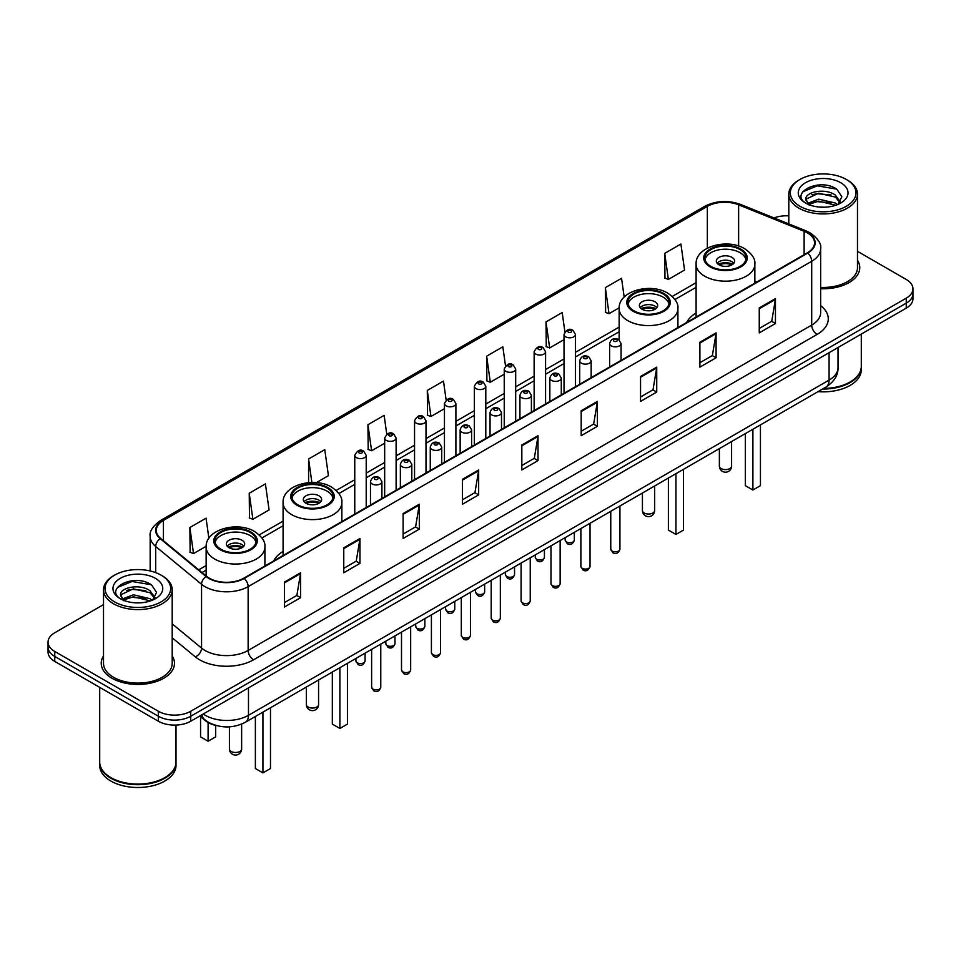 <?xml version="1.0" encoding="UTF-8"?>
<svg xmlns="http://www.w3.org/2000/svg" width="961" height="961" viewBox="0 0 961 961"><rect width="100%" height="100%" fill="white"/><g stroke="black" fill="none" stroke-linecap="round" stroke-linejoin="round"><path stroke-width="1.44" d="M283.087 551.41A40.446 23.352 0 0 0 273.609 560.984M696.1 312.962A40.446 23.352 0 0 0 686.622 322.536M216.369 725.543A22.896 13.214 180 0 1 205.45 720.714L199.756 716.017M103.512 604.601L54.753 632.758A22.896 13.214 0 0 0 48.05 642.104L48.05 652.075A22.896 13.214 0 0 0 54.753 661.42L158.361 721.23A22.896 13.214 0 0 0 190.734 721.23L906.247 308.133A22.896 13.214 0 0 0 912.95 298.787L912.95 293.802A22.896 13.214 0 0 1 906.247 303.147A22.896 13.214 0 0 0 912.95 293.802L912.95 288.817A22.896 13.214 0 0 0 906.247 279.471L857.488 251.326M48.05 642.104A22.896 13.214 0 0 0 54.753 651.45L158.361 711.26A22.896 13.214 0 0 0 190.734 711.26L190.734 716.245L906.247 303.147L190.734 716.245A22.896 13.214 0 0 1 158.361 716.245A22.896 13.214 0 0 0 190.734 716.245L190.734 721.23M54.753 651.45L54.753 656.435L158.361 716.245L54.753 656.435A22.896 13.214 0 0 1 48.05 647.089A22.896 13.214 0 0 0 54.753 656.435L54.753 661.42M103.512 655.931A36.626 21.142 0 0 0 101.229 663.282A36.626 21.142 0 0 0 111.956 678.238A36.626 21.142 0 0 0 151.874 682.827A36.626 21.142 0 0 0 174.482 663.282A36.626 21.142 0 0 0 172.199 655.931A36.626 21.142 0 0 1 174.482 663.282A36.626 21.142 0 0 1 151.874 682.827A36.626 21.142 0 0 1 111.956 678.238A36.626 21.142 0 0 1 101.229 663.282A36.626 21.142 0 0 1 103.512 655.931M807.384 232.874A24.421 14.103 180 0 1 814.544 242.833A24.421 14.103 180 0 1 807.384 252.803L243.83 578.174A24.421 14.103 180 0 1 206.555 576.288L160.691 538.472A24.421 14.103 180 0 1 156.283 530.388A24.421 14.103 180 0 1 163.43 520.418L707.344 206.387A24.421 14.103 180 0 1 738.625 204.813L804.129 231.289A24.421 14.103 180 0 1 807.384 232.874M807.817 232.622A25.034 14.451 0 0 0 804.477 231L738.973 204.513A25.034 14.451 0 0 0 706.924 206.134L162.998 520.165A25.034 14.451 0 0 0 160.199 538.677L206.062 576.492A25.034 14.451 0 0 0 244.262 578.426L807.817 253.055A25.034 14.451 0 0 0 807.817 232.622M284.408 582.102L284.408 607.028L300.601 597.682L300.601 572.756L284.408 582.102M284.408 602.607L296.877 595.4L300.529 573.585A6.102 3.52 -120 0 0 300.601 572.756M296.769 595.472L300.601 597.682M343.762 547.83L343.762 572.756L359.955 563.41L359.955 538.484L343.762 547.83M343.762 568.335L356.231 561.14L359.882 539.313A6.102 3.52 -120 0 0 359.955 538.484M356.123 561.2L359.955 563.41M403.115 513.558L403.115 538.484L419.308 529.139L419.308 504.213L403.115 513.558M403.115 534.064L415.584 526.868L419.248 505.042A6.102 3.52 -120 0 0 419.308 504.213M415.476 526.928L419.308 529.139M462.481 479.299L462.481 504.213L478.662 494.867L478.662 469.953L462.481 479.299M462.481 499.792L474.95 492.597L478.602 470.77A6.102 3.52 -120 0 0 478.662 469.953M474.83 492.657L478.662 494.867M759.262 307.952L759.262 332.878L775.443 323.521L775.443 298.607L759.262 307.952M759.262 328.446L771.731 321.25L775.383 299.436A6.102 3.52 -120 0 0 775.443 298.607M771.611 321.31L775.443 323.521M699.896 342.224L699.896 367.138L716.089 357.792L716.089 332.866L699.896 342.224M699.896 362.717L712.365 355.522L716.029 333.695A6.102 3.52 -120 0 0 716.089 332.866M712.257 355.582L716.089 357.792M640.543 376.484L640.543 401.41L656.735 392.064L656.735 367.138L640.543 376.484M640.543 396.989L653.012 389.794L656.663 367.967A6.102 3.52 -120 0 0 656.735 367.138M652.903 389.854L656.735 392.064M581.189 410.755L581.189 435.681L597.382 426.336L597.382 401.41L581.189 410.755M581.189 431.261L593.658 424.053L597.31 402.239A6.102 3.52 -120 0 0 597.382 401.41M593.55 424.125L597.382 426.336M521.835 445.027L521.835 469.953L538.016 460.607L538.016 435.681L521.835 445.027M521.835 465.52L534.304 458.325L537.956 436.51A6.102 3.52 -120 0 0 538.016 435.681M534.196 458.397L538.016 460.607M820.646 288.732A36.626 21.142 0 0 0 859.771 267.639A36.626 21.142 0 0 0 857.488 260.275A36.626 21.142 0 0 1 859.771 267.639A36.626 21.142 0 0 1 820.646 288.732M190.734 711.26L906.247 298.162A22.896 13.214 0 0 0 912.95 288.817M788.801 215.865A22.896 13.214 0 0 0 773.977 217.931M316.361 482.638L328.422 475.671L324.77 449.64L308.589 458.986L308.589 482.638M249.223 493.245L252.887 519.288L269.068 509.943L265.416 483.9L249.223 493.245L249.488 518.027M208.885 538.328L206.062 518.171L189.87 527.517L190.134 552.287M505.51 365.865L502.843 346.825L486.65 356.171L486.915 380.952M564.9 331.833L562.197 312.565L546.004 321.911L546.268 346.681M624.182 297.069L621.551 278.294L605.358 287.639L605.622 312.409M664.724 253.368L668.375 279.411L684.556 270.065L680.905 244.022L664.724 253.368L664.976 278.137M386.766 434.192L384.124 415.368L367.943 424.714L368.195 449.484M446.132 399.992L443.477 381.097L427.297 390.442L427.561 415.212M427.297 390.442L430.948 416.485L444.45 408.689M430.948 416.485L427.297 415.116M486.65 356.171L490.302 382.214L504.237 374.177M490.302 382.214L486.65 380.844M546.004 321.911L549.656 347.942L564.023 339.653M549.656 347.942L546.004 346.585M605.358 287.639L609.022 313.682L619.172 307.808M609.022 313.682L605.358 312.313M668.375 279.411L664.724 278.041M367.943 424.714L371.595 450.757L384.664 443.213M371.595 450.757L367.943 449.388M308.589 458.986L311.881 482.47M252.887 519.288L249.223 517.931M189.87 527.517L193.521 553.56L206.159 546.268M193.521 553.56L189.87 552.191M799.948 206.267A32.818 18.944 0 0 0 846.353 206.267A32.818 18.944 0 0 0 846.353 179.467L847.434 180.091A34.344 19.821 0 0 1 857.488 194.11A34.344 19.821 0 0 1 836.286 212.429A34.344 19.821 0 0 1 798.867 208.129A34.344 19.821 0 0 1 788.801 194.11A34.344 19.821 0 0 1 798.867 180.091L799.948 179.467A32.818 18.944 0 0 0 799.948 206.267M820.646 287.411A34.344 19.821 0 0 0 857.488 267.639L857.488 194.11M823.613 388.424A38.152 22.031 0 0 0 850.125 381.973A38.152 22.031 0 0 0 861.296 366.393L861.296 334.08M823.457 388.52A37.779 21.803 0 0 0 849.86 382.13A37.779 21.803 0 0 0 849.992 382.046M822.532 389.049A38.152 22.031 0 0 0 861.296 367.018A38.152 22.031 0 0 0 861.296 366.706M818.015 391.656A38.152 22.031 0 0 0 861.296 369.817L861.296 367.018M818.976 207.035L824.79 207.204M807.576 203.384L818.676 199.143L835.349 203.035L837.367 204.657M808.597 204.441L818.676 201.113L835.71 205.27M805.895 199.203L808.754 204.585M805.931 199.732C804.069 192.056 825.127 187.491 835.349 195.119L840.298 201.966M806.003 200.212L806.483 198.927L818.676 193.209L835.349 197.101L839.914 202.483M837.956 204.417L841.848 196.765L836.923 189.329C819.457 176.776 788.44 193.317 806.351 203.456L807.24 203.996M840.743 182.71A24.878 14.367 0 0 0 805.546 182.71A24.878 14.367 0 0 0 805.546 203.023A24.878 14.367 0 0 0 840.743 203.023A24.878 14.367 0 0 0 840.743 182.71M809.126 205.089L805.967 200.02M847.434 180.091L846.353 179.467A32.818 18.944 0 0 0 799.948 179.467M802.711 191.828L817.318 185.833L836.587 189.101M811.841 194.735L817.318 193.738L831.073 194.927M811.841 202.651L817.318 201.654L831.073 202.831M740.042 249.572A20.601 11.892 0 0 0 717.591 246.989A20.601 11.892 0 0 0 704.869 257.98A20.601 11.892 0 0 0 710.912 266.389A20.601 11.892 0 0 0 733.363 268.972A20.601 11.892 0 0 0 746.084 257.98A20.601 11.892 0 0 0 740.042 249.572M745.904 259.53A20.601 11.892 0 0 0 740.042 252.683A20.601 11.892 0 0 0 718.864 249.824A20.601 11.892 0 0 0 705.05 259.53M745.34 433.615L745.34 485.653L752.895 490.014L760.439 485.653L760.439 424.894M752.895 490.014L752.895 429.255M731.958 257.356A9.154 5.285 0 0 0 721.975 256.215A9.154 5.285 0 0 0 716.317 261.092A9.154 5.285 0 0 0 719.008 264.828A9.154 5.285 0 0 0 728.979 265.981A9.154 5.285 0 0 0 734.636 261.092A9.154 5.285 0 0 0 731.958 257.356M733.82 263.278A9.154 5.285 0 0 0 731.958 261.716A9.154 5.285 0 0 0 717.134 263.278M718.083 264.215A12.205 7.051 180 0 1 732.342 263.987L732.342 264.599M719.08 264.876A10.679 6.162 180 0 1 731.237 264.623L732.342 263.987M731.057 265.284L731.237 264.623M114.647 601.91A32.818 18.944 0 0 0 161.052 601.91A32.818 18.944 0 0 0 161.052 575.122L162.133 575.747A34.344 19.821 0 0 1 172.199 589.766A34.344 19.821 0 0 1 150.997 608.085A34.344 19.821 0 0 1 113.566 603.784A34.344 19.821 0 0 1 103.512 589.766A34.344 19.821 0 0 1 113.566 575.747L114.647 575.122A32.818 18.944 0 0 0 114.647 601.91M103.512 589.766L103.512 663.282A34.344 19.821 0 0 0 113.566 677.301A34.344 19.821 0 0 0 150.997 681.601A34.344 19.821 0 0 0 172.199 663.282L172.199 589.766M164.703 777.701A37.779 21.803 0 0 1 164.559 777.773A37.779 21.803 0 0 1 111.14 777.773L110.875 777.617A38.152 22.031 0 0 0 164.836 777.617A38.152 22.031 0 0 0 176.007 762.049L176.007 725.074M99.704 762.361A38.152 22.031 0 0 0 99.704 762.674A38.152 22.031 0 0 0 110.875 778.242A38.152 22.031 0 0 0 152.451 783.023A38.152 22.031 0 0 0 176.007 762.674A38.152 22.031 0 0 0 176.007 762.361M99.704 762.674L99.704 765.473A38.152 22.031 0 0 0 110.875 781.053A38.152 22.031 0 0 0 152.451 785.822A38.152 22.031 0 0 0 176.007 765.473L176.007 762.674M133.687 602.679L139.501 602.847M122.275 599.027L133.387 594.787L150.048 598.691L152.066 600.313M123.296 600.096L133.387 596.769L150.421 600.913M120.606 594.847L123.452 600.229M120.642 595.388C118.78 587.7 139.838 583.147 150.048 590.775L155.009 597.622M120.714 595.856L121.194 594.583L133.387 588.853L150.048 592.757L154.613 598.138M152.655 600.06L156.559 592.408L151.622 584.985C134.168 572.432 103.139 588.961 121.062 599.111L121.951 599.652M155.454 578.354A24.878 14.367 0 0 0 120.257 578.354A24.878 14.367 0 0 0 120.257 598.679A24.878 14.367 0 0 0 155.454 598.679A24.878 14.367 0 0 0 155.454 578.354M123.837 600.745L120.678 595.664M99.704 687.367L99.704 762.049A38.152 22.031 0 0 0 110.875 777.617L111.14 777.773M162.133 575.747L161.052 575.122A32.818 18.944 0 0 0 114.647 575.122M117.422 587.471L132.029 581.477L151.285 584.756M126.552 590.39L132.029 589.393L145.784 590.571M126.552 598.307L132.029 597.31L145.784 598.487M663.102 293.994A20.601 11.892 0 0 0 640.651 291.411A20.601 11.892 0 0 0 627.929 302.403A20.601 11.892 0 0 0 633.96 310.811A20.601 11.892 0 0 0 656.411 313.394A20.601 11.892 0 0 0 669.132 302.403A20.601 11.892 0 0 0 663.102 293.994M668.964 303.964A20.601 11.892 0 0 0 663.102 297.105A20.601 11.892 0 0 0 641.912 294.258A20.601 11.892 0 0 0 628.11 303.964M668.388 478.037L668.388 530.076L675.943 534.436L683.499 530.076L683.499 469.316M675.943 534.436L675.943 473.677M655.006 301.778A9.154 5.285 0 0 0 645.023 300.637A9.154 5.285 0 0 0 639.377 305.514A9.154 5.285 0 0 0 642.056 309.262A9.154 5.285 0 0 0 652.038 310.403A9.154 5.285 0 0 0 657.684 305.514A9.154 5.285 0 0 0 655.006 301.778M656.88 307.7A9.154 5.285 0 0 0 655.006 306.139A9.154 5.285 0 0 0 640.194 307.7M641.131 308.637A12.205 7.051 180 0 1 655.39 308.409L655.39 309.022M642.14 309.298A10.679 6.162 180 0 1 654.297 309.046L655.39 308.409M654.117 309.706L654.297 309.046M327.04 488.02A20.601 11.892 0 0 0 304.589 485.437A20.601 11.892 0 0 0 291.868 496.429A20.601 11.892 0 0 0 297.898 504.837A20.601 11.892 0 0 0 320.349 507.42A20.601 11.892 0 0 0 333.071 496.429A20.601 11.892 0 0 0 327.04 488.02M332.89 497.99A20.601 11.892 0 0 0 327.04 491.131A20.601 11.892 0 0 0 305.85 488.272A20.601 11.892 0 0 0 292.036 497.99M332.326 672.063L332.326 724.101L339.882 728.462L347.438 724.101L347.438 663.342M339.882 728.462L339.882 667.703M318.944 495.804A9.154 5.285 0 0 0 308.961 494.663A9.154 5.285 0 0 0 303.316 499.54A9.154 5.285 0 0 0 305.994 503.276A9.154 5.285 0 0 0 315.977 504.429A9.154 5.285 0 0 0 321.623 499.54A9.154 5.285 0 0 0 318.944 495.804M320.806 501.726A9.154 5.285 0 0 0 318.944 500.164A9.154 5.285 0 0 0 304.12 501.726M305.069 502.663A12.205 7.051 180 0 1 319.328 502.435L319.328 503.047M306.066 503.324A10.679 6.162 180 0 1 318.223 503.071L319.328 502.435M318.043 503.732L318.223 503.071M250.088 532.442A20.601 11.892 0 0 0 227.637 529.859A20.601 11.892 0 0 0 214.916 540.851A20.601 11.892 0 0 0 220.958 549.26A20.601 11.892 0 0 0 243.409 551.842A20.601 11.892 0 0 0 256.131 540.851A20.601 11.892 0 0 0 250.088 532.442M255.95 542.412A20.601 11.892 0 0 0 250.088 535.553A20.601 11.892 0 0 0 228.898 532.706A20.601 11.892 0 0 0 215.096 542.412M255.374 716.486L255.374 768.524L262.93 772.884L270.485 768.524L270.485 707.764M262.93 772.884L262.93 712.125M200.561 716.678L200.561 736.871L208.105 741.231L215.66 736.871L215.66 725.399M208.105 741.231L208.105 722.528M241.992 540.226A9.154 5.285 0 0 0 232.021 539.085A9.154 5.285 0 0 0 226.364 543.962A9.154 5.285 0 0 0 229.042 547.71A9.154 5.285 0 0 0 239.025 548.851A9.154 5.285 0 0 0 244.683 543.962A9.154 5.285 0 0 0 241.992 540.226M243.866 546.148A9.154 5.285 0 0 0 241.992 544.587A9.154 5.285 0 0 0 227.18 546.148M228.117 547.085A12.205 7.051 180 0 1 242.388 546.857L242.388 547.47M229.126 547.746A10.679 6.162 180 0 1 241.283 547.494L242.388 546.857M241.103 548.154L241.283 547.494M203.251 714.011A30.524 17.622 0 0 0 205.306 715.308A30.524 17.622 0 0 0 248.467 715.308L829.079 380.1A30.524 17.622 0 0 0 838.028 367.643C838.244 375.21 834.208 381.697 825.919 387.091L245.307 722.3A15.268 8.817 60 0 0 248.467 715.308L248.467 687.896M829.079 352.687L829.079 380.1A15.268 8.817 60 0 1 825.919 387.091M202.014 714.72A15.268 10.211 129.5 0 0 204.681 719.681L200.044 715.861M906.247 308.133L906.247 298.162M158.361 721.23L158.361 711.26M820.646 305.634A38.152 22.031 180 0 1 817.102 334.428L253.548 659.799A7.628 4.409 60 0 1 248.142 650.453L811.709 325.082A30.524 17.622 0 0 0 820.646 312.625L820.646 248.815A30.524 17.622 180 0 1 811.709 261.284A7.628 4.409 -120 0 0 807.817 253.055M253.548 659.799A38.152 22.031 180 0 1 199.588 659.799A38.152 22.031 180 0 1 195.311 656.856L172.199 637.792M206.062 576.492A7.628 5.105 129.5 0 0 201.558 584.3L201.558 648.098A30.524 17.622 0 0 0 204.981 650.453A30.524 17.622 0 0 0 248.142 650.453L248.142 586.642A30.524 17.622 180 0 1 201.558 584.3L155.694 546.473A30.524 17.622 180 0 1 150.168 536.37L150.168 570.954M820.646 248.815C821.667 244.046 818.159 238.736 810.123 232.862L806.111 230.916A7.628 3.58 112 0 0 804.477 231M806.111 230.916L740.607 204.441C727.97 199.96 715.969 200.609 704.617 206.387A7.628 4.409 60 0 1 706.924 206.134M162.998 520.165A7.628 4.409 -120 0 0 160.691 520.418C152.775 526.111 149.267 531.421 150.168 536.37M160.199 538.677A7.628 5.105 129.5 0 0 155.694 546.473L155.694 572.612M740.607 204.441A7.628 3.58 112 0 0 738.973 204.513M244.262 578.426A7.628 4.409 60 0 1 248.142 586.642L811.709 261.284L811.709 325.082A7.628 4.409 60 0 0 817.102 334.428M172.199 623.881L201.558 648.098A7.628 5.105 -50.5 0 1 195.311 656.856M163.43 520.418L163.43 540.731M804.129 231.289L804.129 254.689M738.625 204.813L738.625 246.052M756.872 281.969L754.853 281.153M707.344 206.387L707.344 248.142M696.1 282.666L672.232 296.444M619.148 327.088L575.471 352.315M564.023 358.921L545.584 369.565M534.136 376.183L515.685 386.827M504.237 393.433L485.798 404.088M474.35 410.695L455.898 421.35M444.45 427.957L425.999 438.6M414.551 445.219L396.112 455.862M384.664 462.469L366.213 473.124M354.765 479.731L336.17 490.47M283.087 521.114L259.218 534.893M206.147 565.536L198.723 569.825M521.835 445.82L537.956 436.51M581.189 411.548L597.31 402.239M640.543 377.277L656.663 367.967M699.896 343.005L716.029 333.695M759.262 308.733L775.383 299.436M462.481 480.08L478.602 470.77M403.115 514.351L419.248 505.042M343.762 548.623L359.882 539.313M284.408 582.895L300.529 573.585M710.095 266.858A21.755 12.553 0 0 0 740.859 266.858A21.755 12.553 0 0 0 740.859 249.103A21.755 12.553 0 0 0 710.095 249.103A21.755 12.553 0 0 0 710.095 266.858M754.853 283.135L754.853 264.215A29.383 16.962 180 0 1 736.727 279.879A29.383 16.962 180 0 1 704.701 276.203A29.383 16.962 180 0 1 696.1 264.215L696.1 317.058M721.158 468.584A6.102 3.52 180 0 1 719.369 466.085A6.102 6.102 0 0 0 728.534 471.37A6.102 6.102 0 0 0 731.585 466.085A6.102 3.52 180 0 1 729.795 468.584A6.102 3.52 180 0 1 721.158 468.584M633.155 311.28A21.755 12.553 0 0 0 663.907 311.28A21.755 12.553 0 0 0 663.907 293.525A21.755 12.553 0 0 0 633.155 293.525A21.755 12.553 0 0 0 633.155 311.28M677.913 327.557L677.913 308.637A29.383 16.962 180 0 1 659.775 324.301A29.383 16.962 180 0 1 627.761 320.626A29.383 16.962 180 0 1 619.148 308.637L619.148 339.834M644.218 513.006A6.102 3.52 180 0 1 642.428 510.507A6.102 6.102 0 0 0 651.582 515.805A6.102 6.102 0 0 0 654.633 510.507A6.102 3.52 180 0 1 652.843 513.006A6.102 3.52 180 0 1 644.218 513.006M297.093 505.306A21.755 12.553 0 0 0 327.845 505.306A21.755 12.553 0 0 0 327.845 487.551A21.755 12.553 0 0 0 297.093 487.551A21.755 12.553 0 0 0 297.093 505.306M341.852 521.583L341.852 502.663A29.383 16.962 180 0 1 323.713 518.327A29.383 16.962 180 0 1 291.7 514.652A29.383 16.962 180 0 1 283.087 502.663L283.087 555.506M308.157 707.032A6.102 3.52 180 0 1 306.367 704.533A6.102 6.102 0 0 0 315.52 709.819A6.102 6.102 0 0 0 318.571 704.533A6.102 3.52 180 0 1 316.782 707.032A6.102 3.52 180 0 1 308.157 707.032M220.141 549.728A21.755 12.553 0 0 0 250.905 549.728A21.755 12.553 0 0 0 250.905 531.974A21.755 12.553 0 0 0 220.141 531.974A21.755 12.553 0 0 0 220.141 549.728M264.9 566.005L264.9 547.085A29.383 16.962 180 0 1 246.761 562.75A29.383 16.962 180 0 1 214.747 559.074A29.383 16.962 180 0 1 206.147 547.085L206.147 575.951M231.205 751.454A6.102 3.52 180 0 1 229.415 748.955A6.102 6.102 0 0 0 238.568 754.253A6.102 6.102 0 0 0 241.631 748.955A6.102 3.52 180 0 1 239.842 751.454A6.102 3.52 180 0 1 231.205 751.454M619.929 549.175C618.416 553.296 616.073 554.497 612.902 552.791L610.764 549.175A4.577 2.643 0 0 0 612.109 551.037A4.577 2.643 0 0 0 617.094 551.614A4.577 2.643 0 0 0 619.929 549.175L619.929 506.015M611.304 345.888A5.718 3.303 180 0 1 609.622 343.558C611.088 338.861 614.079 337.503 618.608 339.473L621.07 343.558A5.718 3.303 180 0 1 617.539 346.609A5.718 3.303 180 0 1 611.304 345.888M616.698 339.665A1.91 1.105 0 0 0 613.995 339.665A1.91 1.105 0 0 0 613.995 341.215A1.91 1.105 0 0 0 616.698 341.215A1.91 1.105 0 0 0 616.698 339.665M590.03 566.437C588.528 570.546 586.186 571.759 583.003 570.053L580.876 566.437A4.577 2.643 0 0 0 582.21 568.299A4.577 2.643 0 0 0 587.207 568.876A4.577 2.643 0 0 0 590.03 566.437L590.03 523.277M581.405 363.15A5.718 3.303 180 0 1 579.723 360.819C581.189 356.123 584.18 354.765 588.709 356.735L591.171 360.819A5.718 3.303 180 0 1 587.639 363.871A5.718 3.303 180 0 1 581.405 363.15M586.799 356.927A1.91 1.105 0 0 0 584.108 356.927A1.91 1.105 0 0 0 584.108 358.477A1.91 1.105 0 0 0 586.799 358.477A1.91 1.105 0 0 0 586.799 356.927M560.143 583.687C558.629 587.808 556.287 589.021 553.116 587.303L550.977 583.687A4.577 2.643 0 0 0 552.323 585.561A4.577 2.643 0 0 0 557.308 586.138A4.577 2.643 0 0 0 560.143 583.687L560.143 540.538M551.506 380.412A5.718 3.303 180 0 1 549.836 378.069C551.302 373.385 554.293 372.015 558.809 373.997L561.284 378.069A5.718 3.303 180 0 1 557.752 381.133A5.718 3.303 180 0 1 551.506 380.412M556.912 374.177A1.91 1.105 0 0 0 554.209 374.177A1.91 1.105 0 0 0 554.209 375.739A1.91 1.105 0 0 0 556.912 375.739A1.91 1.105 0 0 0 556.912 374.177M530.244 600.949C528.73 605.07 526.388 606.271 523.216 604.565L521.09 600.949A4.577 2.643 0 0 0 522.424 602.823A4.577 2.643 0 0 0 527.421 603.388A4.577 2.643 0 0 0 530.244 600.949L530.244 557.8M521.619 397.674A5.718 3.303 180 0 1 519.937 395.331C521.403 390.634 524.394 389.277 528.922 391.247L531.385 395.331A5.718 3.303 180 0 1 527.853 398.383A5.718 3.303 180 0 1 521.619 397.674M527.012 391.439A1.91 1.105 0 0 0 524.31 391.439A1.91 1.105 0 0 0 524.31 393.001A1.91 1.105 0 0 0 527.012 393.001A1.91 1.105 0 0 0 527.012 391.439M500.345 618.211C498.843 622.332 496.501 623.533 493.317 621.827L491.191 618.211A4.577 2.643 0 0 0 492.537 620.073A4.577 2.643 0 0 0 497.522 620.65A4.577 2.643 0 0 0 500.345 618.211L500.345 575.05M491.72 414.936A5.718 3.303 180 0 1 490.05 412.593C491.515 407.896 494.507 406.539 499.023 408.509L501.498 412.593A5.718 3.303 180 0 1 497.966 415.645A5.718 3.303 180 0 1 491.72 414.936M497.125 408.701A1.91 1.105 0 0 0 494.422 408.701A1.91 1.105 0 0 0 494.422 410.251A1.91 1.105 0 0 0 497.125 410.251A1.91 1.105 0 0 0 497.125 408.701M470.458 635.473C468.944 639.582 466.602 640.795 463.43 639.089L461.304 635.473A4.577 2.643 0 0 0 462.637 637.335A4.577 2.643 0 0 0 467.635 637.912A4.577 2.643 0 0 0 470.458 635.473L470.458 592.312M461.833 432.186A5.718 3.303 180 0 1 460.151 429.855C461.616 425.158 464.607 423.801 469.136 425.771L471.599 429.855A5.718 3.303 180 0 1 468.067 432.906A5.718 3.303 180 0 1 461.833 432.186M467.226 425.963A1.91 1.105 0 0 0 464.523 425.963A1.91 1.105 0 0 0 464.523 427.513A1.91 1.105 0 0 0 467.226 427.513A1.91 1.105 0 0 0 467.226 425.963M440.558 652.723C439.057 656.843 436.714 658.057 433.531 656.339L431.405 652.723A4.577 2.643 0 0 0 432.75 654.597A4.577 2.643 0 0 0 437.735 655.174A4.577 2.643 0 0 0 440.558 652.723L440.558 609.574M431.933 449.448A5.718 3.303 180 0 1 430.264 447.117C431.717 442.42 434.72 441.051 439.237 443.033L441.712 447.117A5.718 3.303 180 0 1 438.168 450.168A5.718 3.303 180 0 1 431.933 449.448M437.327 443.213A1.91 1.105 0 0 0 434.636 443.213A1.91 1.105 0 0 0 434.636 444.775A1.91 1.105 0 0 0 437.327 444.775A1.91 1.105 0 0 0 437.327 443.213M410.671 669.985C409.158 674.105 406.815 675.307 403.644 673.601L401.506 669.985A4.577 2.643 0 0 0 402.851 671.859A4.577 2.643 0 0 0 407.836 672.424A4.577 2.643 0 0 0 410.671 669.985L410.671 626.836M402.046 466.71A5.718 3.303 180 0 1 400.365 464.367C401.83 459.67 404.821 458.313 409.35 460.283L411.813 464.367A5.718 3.303 180 0 1 408.281 467.418A5.718 3.303 180 0 1 402.046 466.71M407.44 460.475A1.91 1.105 0 0 0 404.737 460.475A1.91 1.105 0 0 0 404.737 462.037A1.91 1.105 0 0 0 407.44 462.037A1.91 1.105 0 0 0 407.44 460.475M380.772 687.247C379.271 691.367 376.928 692.569 373.745 690.863L371.619 687.247A4.577 2.643 0 0 0 372.952 689.121A4.577 2.643 0 0 0 377.949 689.686A4.577 2.643 0 0 0 380.772 687.247L380.772 644.086M372.147 483.972A5.718 3.303 180 0 1 370.478 481.629C371.931 476.932 374.922 475.575 379.451 477.545L381.913 481.629A5.718 3.303 180 0 1 378.382 484.68A5.718 3.303 180 0 1 372.147 483.972M377.541 477.737A1.91 1.105 0 0 0 374.85 477.737A1.91 1.105 0 0 0 374.85 479.299A1.91 1.105 0 0 0 377.541 479.299A1.91 1.105 0 0 0 377.541 477.737M566.51 541.98A4.577 2.643 0 0 0 571.507 542.545A4.577 2.643 0 0 0 574.33 540.106C572.816 544.226 570.474 545.428 567.302 543.722L565.176 540.106A4.577 2.643 0 0 0 566.51 541.98M575.471 386.706L575.471 334.488A5.718 3.303 180 0 1 571.939 337.539A5.718 3.303 180 0 1 565.705 336.83A5.718 3.303 180 0 1 564.023 334.488L564.023 393.313M568.395 332.158A1.91 1.105 0 0 0 571.098 332.158A1.91 1.105 0 0 0 571.098 330.596A1.91 1.105 0 0 0 568.395 330.596A1.91 1.105 0 0 0 568.395 332.158M536.622 559.242A4.577 2.643 0 0 0 541.608 559.807A4.577 2.643 0 0 0 544.431 557.368C542.929 561.488 540.587 562.69 537.403 560.984L535.277 557.368A4.577 2.643 0 0 0 536.622 559.242M545.584 403.956L545.584 351.75A5.718 3.303 180 0 1 542.052 354.801A5.718 3.303 180 0 1 535.806 354.092A5.718 3.303 180 0 1 534.136 351.75L534.136 410.575M538.508 349.42A1.91 1.105 0 0 0 541.199 349.42A1.91 1.105 0 0 0 541.199 347.858A1.91 1.105 0 0 0 538.508 347.858A1.91 1.105 0 0 0 538.508 349.42M506.723 576.492A4.577 2.643 0 0 0 511.708 577.068A4.577 2.643 0 0 0 514.543 574.63C513.03 578.738 510.687 579.951 507.516 578.246L505.378 574.63A4.577 2.643 0 0 0 506.723 576.492M515.685 421.218L515.685 369.012A5.718 3.303 180 0 1 512.153 372.063A5.718 3.303 180 0 1 505.918 371.342A5.718 3.303 180 0 1 504.237 369.012L504.237 427.825M508.609 366.67A1.91 1.105 0 0 0 511.312 366.67A1.91 1.105 0 0 0 511.312 365.12A1.91 1.105 0 0 0 508.609 365.12A1.91 1.105 0 0 0 508.609 366.67M476.836 593.754A4.577 2.643 0 0 0 481.821 594.33A4.577 2.643 0 0 0 484.644 591.88C483.143 596 480.8 597.213 477.617 595.496L475.491 591.88A4.577 2.643 0 0 0 476.836 593.754M485.798 438.48L485.798 386.274A5.718 3.303 180 0 1 482.254 389.325A5.718 3.303 180 0 1 476.019 388.604A5.718 3.303 180 0 1 474.35 386.274L474.35 445.087M478.722 383.932A1.91 1.105 0 0 0 481.413 383.932A1.91 1.105 0 0 0 481.413 382.37A1.91 1.105 0 0 0 478.722 382.37A1.91 1.105 0 0 0 478.722 383.932M446.937 611.016A4.577 2.643 0 0 0 451.922 611.58A4.577 2.643 0 0 0 454.757 609.142C453.244 613.262 450.901 614.463 447.73 612.758L445.592 609.142A4.577 2.643 0 0 0 446.937 611.016M455.898 455.742L455.898 403.524A5.718 3.303 180 0 1 452.367 406.575A5.718 3.303 180 0 1 446.132 405.866A5.718 3.303 180 0 1 444.45 403.524L444.45 462.349M448.823 401.193A1.91 1.105 0 0 0 451.526 401.193A1.91 1.105 0 0 0 451.526 399.632A1.91 1.105 0 0 0 448.823 399.632A1.91 1.105 0 0 0 448.823 401.193M417.038 628.278A4.577 2.643 0 0 0 422.035 628.842A4.577 2.643 0 0 0 424.858 626.404C423.357 630.524 421.014 631.725 417.831 630.02L415.705 626.404A4.577 2.643 0 0 0 417.038 628.278M425.999 472.992L425.999 420.786A5.718 3.303 180 0 1 422.468 423.837A5.718 3.303 180 0 1 416.233 423.128A5.718 3.303 180 0 1 414.551 420.786L414.551 479.611M418.936 418.455A1.91 1.105 0 0 0 421.627 418.455A1.91 1.105 0 0 0 421.627 416.894A1.91 1.105 0 0 0 418.936 416.894A1.91 1.105 0 0 0 418.936 418.455M387.151 645.528A4.577 2.643 0 0 0 392.136 646.104A4.577 2.643 0 0 0 394.971 643.666C393.457 647.786 391.115 648.987 387.944 647.282L385.805 643.666A4.577 2.643 0 0 0 387.151 645.528M396.112 490.254L396.112 438.048A5.718 3.303 180 0 1 392.581 441.099A5.718 3.303 180 0 1 386.334 440.378A5.718 3.303 180 0 1 384.664 438.048L384.664 496.861M389.037 435.705A1.91 1.105 0 0 0 391.74 435.705A1.91 1.105 0 0 0 391.74 434.156A1.91 1.105 0 0 0 389.037 434.156A1.91 1.105 0 0 0 389.037 435.705M357.252 662.79A4.577 2.643 0 0 0 362.249 663.366A4.577 2.643 0 0 0 365.072 660.916C363.558 665.036 361.216 666.249 358.045 664.532L355.918 660.916A4.577 2.643 0 0 0 357.252 662.79M366.213 507.516L366.213 455.31A5.718 3.303 180 0 1 362.681 458.361A5.718 3.303 180 0 1 356.447 457.64A5.718 3.303 180 0 1 354.765 455.31L354.765 514.123M359.15 452.967A1.91 1.105 0 0 0 361.841 452.967A1.91 1.105 0 0 0 361.841 451.406A1.91 1.105 0 0 0 359.15 451.406A1.91 1.105 0 0 0 359.15 452.967M245.307 722.3C233.03 728.474 220.742 728.474 208.465 722.3L204.681 719.681M838.028 367.643L838.028 347.522M704.617 206.387L160.691 520.418M696.1 287.315L674.934 299.532M619.148 331.737L575.471 356.951M564.023 363.57L545.584 374.213M534.136 380.82L515.685 391.475M504.237 398.082L485.798 408.737M474.35 415.344L455.898 425.987M444.45 432.606L425.999 443.249M414.551 449.856L396.112 460.511M384.664 467.118L366.213 477.773M354.765 484.38L338.873 493.558M283.087 525.763L261.921 537.98M206.147 570.185L202.038 572.564M788.801 223.925L788.801 194.11M754.853 264.215C755.502 259.038 752.103 253.872 744.667 248.719C727.357 238.004 695.079 246.605 696.1 264.215M731.585 441.555L731.585 466.085M719.369 448.607L719.369 466.085M677.913 308.637C678.55 303.46 675.163 298.294 667.727 293.141C650.405 282.426 618.139 291.027 619.148 308.637M654.633 485.978L654.633 510.507M642.428 493.029L642.428 510.507M341.852 502.663C342.488 497.486 339.101 492.32 331.665 487.167C314.343 476.452 282.066 485.053 283.087 502.663M318.571 680.004L318.571 704.533M306.367 687.055L306.367 704.533M264.9 547.085C265.548 541.908 262.149 536.755 254.713 531.601C237.391 520.874 205.125 529.475 206.147 547.085M241.631 724.113L241.631 748.955M229.415 726.852L229.415 748.955M610.764 549.175L610.764 511.312M609.622 366.982L609.622 343.558M621.07 360.375L621.07 343.558M580.876 566.437L580.876 528.562M579.723 384.244L579.723 360.819M591.171 377.637L591.171 360.819M550.977 583.687L550.977 545.824M549.836 401.506L549.836 378.069M561.284 394.899L561.284 378.069M521.09 600.949L521.09 563.086M519.937 418.768L519.937 395.331M531.385 412.161L531.385 395.331M491.191 618.211L491.191 580.348M490.05 436.018L490.05 412.593M501.498 429.411L501.498 412.593M461.304 635.473L461.304 597.598M460.151 453.28L460.151 429.855M471.599 446.673L471.599 429.855M431.405 652.723L431.405 614.86M430.264 470.542L430.264 447.117M441.712 463.935L441.712 447.117M401.506 669.985L401.506 632.122M400.365 487.804L400.365 464.367M411.813 481.197L411.813 464.367M371.619 687.247L371.619 649.384M370.478 505.054L370.478 481.629M381.913 498.447L381.913 481.629M574.33 540.106L574.33 532.346M575.471 334.488L573.008 330.404C569.681 328.013 566.69 329.371 564.023 334.488M565.176 540.106L565.176 537.631M544.431 557.368L544.431 549.608M545.584 351.75L543.109 347.666C539.794 345.275 536.803 346.633 534.136 351.75M535.277 557.368L535.277 554.893M514.543 574.63L514.543 566.858M515.685 369.012L513.222 364.928C509.895 362.525 506.903 363.895 504.237 369.012M505.378 574.63L505.378 572.143M484.644 591.88L484.644 584.12M485.798 386.274L483.323 382.19C480.007 379.787 477.016 381.145 474.35 386.274M475.491 591.88L475.491 589.405M454.757 609.142L454.757 601.382M455.898 403.524L453.436 399.44C450.108 397.049 447.117 398.407 444.45 403.524M445.592 609.142L445.592 606.667M424.858 626.404L424.858 618.644M425.999 420.786L423.537 416.702C420.221 414.311 417.218 415.669 414.551 420.786M415.705 626.404L415.705 623.929M394.971 643.666L394.971 635.894M396.112 438.048L393.638 433.964C390.322 431.561 387.331 432.93 384.664 438.048M385.805 643.666L385.805 641.191M365.072 660.916L365.072 653.156M366.213 455.31L363.751 451.226C360.435 448.823 357.432 450.18 354.765 455.31M355.918 660.916L355.918 658.441"/></g></svg>
